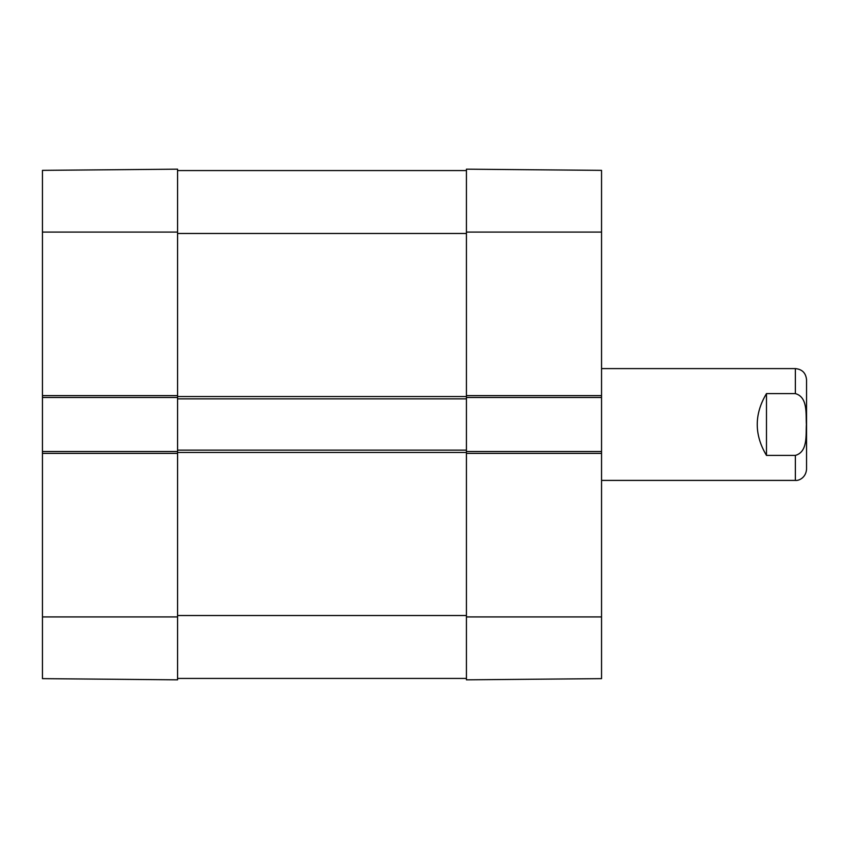 <?xml version="1.0" encoding="UTF-8"?>
<svg xmlns="http://www.w3.org/2000/svg" width="849" height="849" viewBox="0 0 849 849"><rect width="100%" height="100%" fill="white"/><g stroke="black" fill="none" stroke-linecap="round" stroke-linejoin="round"><path stroke-width="1.27" d="M177.568 678.425L466.43 678.425M601.548 397.481L601.548 451.519L466.43 451.519L466.43 395.613L466.43 397.481L601.548 397.481L601.548 170.362L466.43 169.174L466.43 395.613L601.548 395.613M42.45 453.387L177.568 453.387L177.568 451.519L42.45 451.519L42.45 678.638L177.568 679.826L177.568 450.129L466.43 450.129M177.568 450.129L177.568 398.871L466.43 398.871M177.568 398.871L177.568 169.174L42.45 170.362L42.45 397.481L177.568 397.481L177.568 395.613L42.45 395.613M177.568 170.575L466.43 170.575M766.477 455.404C754.167 434.805 754.167 414.195 766.477 393.596L795.364 393.596C807.993 397.088 805.754 414.089 806.391 424.5C805.754 434.911 807.993 451.912 795.364 455.404L766.477 455.404L766.477 393.596M795.364 455.404L795.364 480.407C798.262 480.948 805.892 478.114 806.55 469.232L806.55 379.768C805.881 372.976 802.156 369.251 795.364 368.593L601.548 368.593M601.548 453.387L466.43 453.387L466.43 679.826L601.548 678.638L601.548 451.519M42.45 451.519L42.45 397.481M177.568 615.525L466.43 615.525M177.568 452.453L466.43 452.453M177.568 396.547L466.43 396.547M177.568 233.475L466.43 233.475M795.364 393.596L795.364 368.593M466.43 232.074L601.548 232.074M466.43 616.926L601.548 616.926M177.568 616.926L42.45 616.926M177.568 232.074L42.45 232.074M795.364 480.407L601.548 480.407"/></g></svg>
